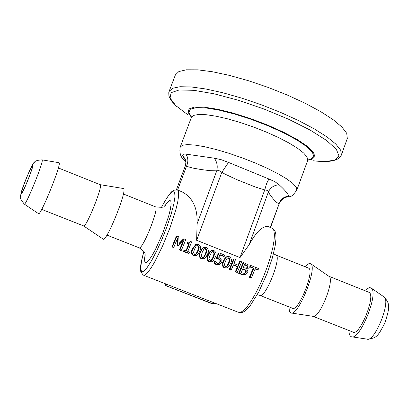 <?xml version="1.0" encoding="UTF-8"?>
<svg xmlns="http://www.w3.org/2000/svg" width="409" height="409" viewBox="0 0 409 409"><rect width="100%" height="100%" fill="white"/><g stroke="black" fill="none" stroke-linecap="round" stroke-linejoin="round"><path stroke-width="0.61" d="M32.265 166.059C30.527 167.174 20.378 192.639 21.519 193.028C22.183 194.868 33.717 166.437 32.48 166.003L32.265 166.059M260.058 295.456L292.363 308.192C297.972 312.773 315.078 270.6 308.611 268.14L308.233 267.987M269.419 227.097L268.33 226.658C262.726 225.61 256.336 231.612 249.153 244.664L240.027 257.573L196.632 240.298L197.087 223.82C197.767 208.048 192.69 197.358 181.847 191.744L179.495 190.793M251.356 277.962L249.275 277.532L253.166 268.238L249.756 266.883L250.236 265.64L250.932 265.518L250.451 266.76L253.866 268.115L250.006 277.425L251.356 277.962L255.221 268.652L258.631 270.012L259.107 268.769L250.932 265.518M258.631 270.012L257.921 270.124L255.083 268.999M195.63 255.768L193.401 255.671C191.167 254.004 190.855 251.719 192.465 248.815L195.701 244.526L196.289 244.372M173.83 247.256L173.227 247.419L171.944 246.913L176.335 236.259L176.913 236.085L172.542 246.75L173.83 247.256L177.629 238.064L177.772 245.369L178.61 245.702L183.856 240.538L180.057 249.725L181.438 250.272L185.804 239.618L183.892 238.856L179.024 243.779L178.799 236.831L176.913 236.085M179.014 243.36L183.304 239.03L183.892 238.856M181.438 250.272L180.824 250.426L179.449 249.884L182.992 241.402M178.61 245.702L177.179 245.533L177.082 239.439M203.339 258.836L201.131 258.733C198.902 257.067 198.595 254.787 200.206 251.888L202.097 248.575L204.055 247.44M185.937 250.773L188.753 243.979L186.882 243.232L187.266 242.266L187.864 242.102L187.475 243.074L189.357 243.82L186.407 250.957L184.525 250.216L184.055 251.305L189.101 253.309L189.577 252.215L187.741 251.489L191.647 241.903L190.574 241.479L189.761 242.358L187.864 242.102M189.326 242.435L190.574 241.479M189.101 253.309L188.477 253.457L183.436 251.463L183.912 250.369L184.525 250.216M211.029 261.898L208.846 261.786C206.622 260.124 206.315 257.844 207.925 254.95L209.827 251.622L211.801 250.502M226.371 268.002L224.224 267.875C222.01 266.218 221.709 263.948 223.319 261.06L225.252 257.701L227.24 256.612M218.708 264.853L216.228 264.71L213.81 263.043L214.469 261.535L215.129 261.397L214.48 262.91L216.903 264.577L219.418 264.71L221.877 262.333L221.882 259.352L218.815 257.44L219.935 254.618L224.239 256.331L223.585 256.469L219.797 254.965M218.35 263.519L219.817 261.903L219.878 260.144L218.406 258.989L216.269 258.442L218.447 253.002L219.091 252.854L216.923 258.304L216.269 258.442M238.115 265.201L239.613 261.417L240.293 261.285L238.662 265.415L233.958 263.549L235.589 259.413L234.229 258.877L229.878 269.454L231.238 269.991L233.447 264.802L238.15 266.668L235.942 271.857L237.302 272.394L241.647 261.826L240.293 261.285M237.302 272.394L235.236 271.975L237.465 266.791L233.309 265.139M231.238 269.991L230.543 270.114L229.183 269.577L233.559 259.009L234.229 258.877M244.643 274.853L241.581 274.485L238.657 273.33L243.028 262.772L243.713 262.644L239.367 273.212L242.297 274.373L245.472 274.71L247.69 272.696L247.905 270.835L246.872 269.311L249.229 267.573L248.928 265.211L243.713 262.644M216.494 303.81L212.261 303.366M211.862 303.396L212.327 303.35M165.65 285.574L166.126 285.554L165.348 283.79L164.904 283.575M166.126 285.554L166.729 284.066L165.338 283.744M169.142 91.345L175.374 74.939L178.891 71.544L186.402 69.796L197.675 69.832L212.235 71.713L229.403 75.384L248.304 80.685L267.936 87.342L287.22 95L305.124 103.242L320.687 111.616L333.146 119.679L341.929 127.015L346.709 133.288L347.292 138.508M196.632 240.298L221.806 172.378L228.513 162.434L221.157 159.668L214.244 158.176C217.01 161.754 217.844 165.982 216.75 170.855L218.186 170.604L219.705 170.89L224.735 173.999L236.826 179.628L255.308 186.99L264.741 189.914L266.637 183.442L268.902 178.999L228.513 162.434M214.244 158.176L185.85 154.116C188.268 157.588 188.488 161.637 186.504 166.274L192.573 168.022L201.095 169.536L209.878 170.665L216.75 170.855L197.087 223.82M240.027 257.573L264.741 189.914L267.302 190.359L268.381 191.939C270.507 187.521 274.091 185.129 279.127 184.766L274.976 181.739L268.902 178.999M185.85 154.116L183.483 154.127L182.598 155.241L182.654 155.814L185.395 159.142C186.054 160.031 186.044 162.261 185.359 165.844L186.504 166.274L177.608 190.011M249.153 244.664L268.381 191.939L270.375 195.349L273.324 198.984L276.377 202.164L278.851 203.887C280.605 199.224 283.887 196.652 288.693 196.172C288.146 193.912 284.955 190.108 279.127 184.766M182.654 155.814L185.911 161.131M285.18 197.424L288.693 196.172M270.298 227.45L279.168 203.723L270.523 227.542M24.3 204.111L38.41 213.58C39.898 217.941 62.158 163.073 59.049 162.705L58.876 162.675M348.949 330.492C349.005 334.168 349.853 336.27 351.5 336.791C359.787 340.666 379.061 293.151 371.265 288.074L369.424 287.486L364.644 290.574M250.451 266.76L249.756 266.883M253.866 268.115L253.166 268.238M250.006 277.425L249.275 277.532M194.04 255.523L196.259 255.625L197.169 255.119L198.355 253.82L199.689 251.274C201.279 248.575 200.911 246.3 198.585 244.454L196.31 244.367L193.079 248.662C191.448 251.663 191.77 253.953 194.04 255.523L193.401 255.671M193.498 252.573L194.49 249.219L196.151 246.131L196.923 245.574L198.13 245.625L199.214 247.327L198.283 250.717L196.56 253.815L195.732 254.393L194.551 254.337L193.498 252.573M195.251 254.48L195.926 253.963L197.659 250.865L198.595 247.481L197.516 245.783L196.78 245.64M172.542 246.75L171.944 246.913M177.772 245.369L177.179 245.533M180.057 249.725L179.449 249.884M201.78 258.59L203.958 258.703L204.883 258.202L206.315 256.55L207.424 254.342C209.014 251.647 208.646 249.378 206.32 247.532L204.091 247.43L203.314 247.864L202.036 249.332L200.829 251.739C199.198 254.735 199.515 257.021 201.78 258.59L201.131 258.733M201.243 255.64L202.235 252.297L203.892 249.204L204.689 248.646L205.87 248.703L206.949 250.4L206.018 253.79L204.296 256.883L203.452 257.466L202.297 257.404L201.243 255.64M202.966 257.547L203.656 257.026L205.384 253.933L206.32 250.548L205.241 248.856L204.536 248.708M187.475 243.074L186.882 243.232M189.357 243.82L188.753 243.979M184.055 251.305L183.436 251.463M209.505 261.653L211.647 261.775L212.578 261.279L213.789 259.981L215.144 257.409C216.729 254.715 216.366 252.445 214.045 250.605L211.852 250.487L211.07 250.916L209.776 252.389L208.564 254.807C206.934 257.803 207.245 260.083 209.505 261.653L208.846 261.786M208.973 258.708L209.965 255.364L211.622 252.276L212.435 251.709L213.59 251.775L214.669 253.468L213.743 256.852L212.02 259.945L211.156 260.533L210.022 260.467L208.973 258.708M210.666 260.605L211.366 260.083L213.094 256.99L214.03 253.611L212.956 251.918L212.271 251.775M230.533 263.514C232.118 260.824 231.755 258.565 229.444 256.724L227.327 256.591L226.525 257.005L225.206 258.488L223.979 260.927C222.353 263.912 222.665 266.187 224.909 267.752L226.975 267.895L227.931 267.414L229.163 266.111L230.533 263.514M230.068 259.587L229.142 262.961L227.419 266.049L226.52 266.648L225.425 266.571L224.383 264.817L225.374 261.479L227.031 258.401L227.874 257.818L228.994 257.895L230.068 259.587L229.398 259.72L228.329 258.033L227.701 257.89M226.019 266.709L226.739 266.172L228.467 263.089L229.398 259.72M214.48 262.91L213.81 263.043M216.923 258.304L219.06 258.851L220.538 260.006L220.482 261.77L219.224 263.294L217.465 263.355L215.129 261.397M219.224 263.294L218.554 263.427M220.538 260.006L219.878 260.144M224.239 256.331L224.72 255.093L219.091 252.854M229.878 269.454L229.183 269.577M238.15 266.668L237.465 266.791M235.942 271.857L235.236 271.975M239.367 273.212L238.657 273.33M246.116 270.226L246.254 272.2L244.879 273.447L242.353 272.982L241.254 272.547L242.905 268.631L246.116 270.226L245.41 270.344L242.767 268.974M244.326 273.509L245.543 272.312L245.41 270.344M244.858 273.452L244.546 273.498M247.649 265.901L247.736 267.21L246.734 268.314L244.925 268.069L243.386 267.46L244.608 264.378L247.649 265.901L246.959 266.024L244.475 264.725M246.152 268.396L247.041 267.328L246.959 266.024M313.023 316.331L352.829 332.021C359.404 336.965 376.372 295.14 368.944 292.297L368.509 292.118M291.372 313.028L312.946 316.315C319.086 319.383 334.961 280.247 329.122 276.448L328.744 276.187M288.989 306.862L289.368 311.075L289.884 312.185L290.891 312.957C298.028 316.704 317.696 268.227 310.83 263.81L309.27 263.365L304.874 266.642M83.64 225.937L102.961 238.963C105.752 244.168 128.063 189.162 123.426 188.518L123.165 188.477M41.687 209.388L83.528 225.88C85.655 229.163 103.252 185.788 100.225 184.715L100.052 184.643M145.175 254.229L144.505 259.24L144.873 262.113L146.269 262.583L148.595 260.574L151.678 256.208L155.272 249.812L162.802 233.125L168.733 215.921L170.456 208.927L171.146 203.789L170.773 200.896L169.372 200.441L164.3 206.294M155.282 206.755L155.517 206.847C159.474 208.299 142.005 251.351 138.937 247.721L106.918 235.098M161.504 207.353C166.335 198.196 170.067 192.936 172.705 191.56L174.617 192.245L175.001 196.56L173.789 204.178L171.064 214.428L167.066 226.356L162.179 238.805L156.887 250.548L151.703 260.446L147.133 267.558L143.595 271.254L141.402 271.269L140.716 267.68L141.575 260.886L143.866 251.55M257.241 294.761L259.715 295.324C264.792 299.705 281.975 257.343 276.034 255.098L275.681 254.955M271.678 228.007L272.389 228.294L273.856 230.487L274.424 234.638L274.05 240.584L272.737 248.043L270.538 256.653L267.563 265.978L263.963 275.533L259.919 284.817L255.651 293.35L251.377 300.692L247.317 306.474L243.677 310.426L240.635 312.379L238.324 312.261L216.954 303.913M143.83 251.504C139.244 268.754 140.691 268.693 140.773 271.75L143.196 275.088L144.955 274.976L147.48 272.788L150.66 268.585L154.351 262.563L162.48 246.274L170.226 227.189L175.982 209.234L177.736 201.852L178.615 196.034L178.595 192.046L177.69 190.062L177.184 189.858M216.693 303.841L143.697 275.283M211.877 303.396L211.013 303.299M211.55 303.299L165.742 285.615L164.965 283.856M187.665 114.643L175.829 105.64L170.057 98.094L171.09 92.685L179.162 89.975L193.886 90.323L214.168 93.819L238.268 100.236L263.938 109.004L288.713 119.295L310.226 130.108L326.54 140.425L336.346 149.316L339.035 156.069L334.715 160.21C330.129 161.775 322.854 161.944 312.885 160.717M325.308 161.524L335.789 160.001L338.851 158.37L340.886 156.095L341.423 154.893L340.671 150.149L335.809 144.06L326.944 136.882L314.409 128.958L298.769 120.681L280.809 112.495L261.479 104.842L241.816 98.15L222.905 92.766L205.747 88.978L191.213 86.943L179.986 86.728L172.532 88.288L169.086 91.488L168.769 92.685L168.912 95.813L170.026 98.63L172.082 101.683L176.673 106.412M307.619 160.236L311.955 159.357L314.874 156.575L313.371 152.153L307.404 146.35L297.297 139.566L283.708 132.291L267.634 125.082L250.303 118.503L233.069 113.068L217.281 109.198L204.122 107.158L194.52 107.066L189.086 108.871L188.074 112.393L191.417 117.332M59.049 162.705L42.107 159.873C37.51 160.093 34.918 160.947 34.33 162.439C34.065 160.527 25.777 178.048 21.754 190.589C20.021 199.229 18.773 196.463 24.187 204.035C25.215 207.614 44.469 160.154 42.107 159.873L41.974 159.847M32.648 165.078C35.062 162.782 23.456 192.409 21.319 193.984C19.121 195.778 30.404 167 32.648 165.078M383.703 296.704L384.158 297.021C391.096 301.561 374.491 342.497 367.072 339.133L352.047 336.873M296.801 190.149L296.203 187.143L292.742 183.35L286.576 178.799L277.967 173.707L267.312 168.324L255.155 162.94L242.118 157.833L228.897 153.283L216.197 149.52L204.674 146.739L194.914 145.072L187.388 144.587L182.429 145.282L180.216 147.097C179.07 153.426 180.993 158.314 185.972 161.754M180.251 147.005L191.376 117.439L193.677 115.384L198.708 114.459L206.289 114.724L216.08 116.207L227.614 118.84L240.308 122.506L253.493 127.015L266.474 132.133L278.56 137.582L289.127 143.084L297.645 148.339L303.708 153.089L307.072 157.107L307.573 160.369M307.742 159.97L310.973 159.213L313.815 156.504L312.389 152.204L306.658 146.575L296.919 139.99L283.795 132.91L268.222 125.87L251.371 119.402L234.531 114.014L218.979 110.098L205.875 107.935L196.126 107.644L190.349 109.203L188.825 112.439L191.53 117.086M193.079 248.662L192.465 248.815M199.214 247.327L198.595 247.481M196.56 253.815L195.926 253.963M200.829 251.739L200.206 251.888M206.949 250.4L206.32 250.548M204.296 256.883L203.656 257.026M208.564 254.807L207.925 254.95M214.669 253.468L214.03 253.611M212.02 259.945L211.366 260.083M227.419 266.049L226.739 266.172M223.979 260.927L223.319 261.06M224.909 267.752L224.224 267.875M216.903 264.577L216.228 264.71M220.482 261.77L219.817 261.903M219.06 258.851L218.406 258.989M242.297 274.373L241.581 274.485M244.444 269.245L243.744 269.362M246.254 272.2L245.543 272.312M245.906 264.894L245.216 265.017M247.736 267.21L247.041 267.328M123.37 193.978L155.517 206.847C161.361 207.516 164.26 207.353 164.208 206.346L165.338 205.569M145.42 255.144C144.08 254.107 147.685 253.488 139.162 247.808M273.503 253.672L276.034 255.098L308.611 268.14M268.33 226.658L272.389 228.294L274.107 229.705L275.216 231.745L275.83 234.403L275.983 238.657L275.185 245.778L272.394 257.808L267.067 273.57L258.81 291.857L250.242 305.62L245.415 310.692L243.253 312.067L241.111 312.711L238.999 312.527M181.847 191.744L177.69 190.062L173.886 190.18C172.7 191.105 170.507 190.62 161.448 207.363M211.08 303.335L211.514 303.427M165.676 285.605L164.817 283.795M211.044 303.32L165.706 285.615M216.443 303.8L212.251 303.35M341.423 154.893L347.389 138.227M285.39 197.435C286.111 196.346 279.684 200.732 279.168 203.723M371.265 288.074L384.158 297.021C390.079 303.8 390.022 307.041 384.849 322.998C377.558 337.021 376.602 337.916 367.558 339.204M285.385 197.429C290.891 195.829 290.6 198.728 296.852 190.011L308.049 159.49M185.354 165.844L176.412 189.689M196.31 244.367L195.701 244.526M195.4 254.47L195.732 254.393M204.091 247.43L203.467 247.583M203.125 257.537L203.452 257.466M211.852 250.487L211.218 250.64M210.834 260.599L211.156 260.533M226.208 266.704L226.52 266.648M227.327 256.591L226.668 256.729M218.892 263.432L218.488 263.514M244.516 273.503L244.879 273.447M246.3 268.391L246.734 268.314M368.944 292.297L328.831 276.233M329.122 276.448L310.83 263.81M100.174 184.679L123.426 188.518M100.225 184.715L58.344 167.946"/></g></svg>
